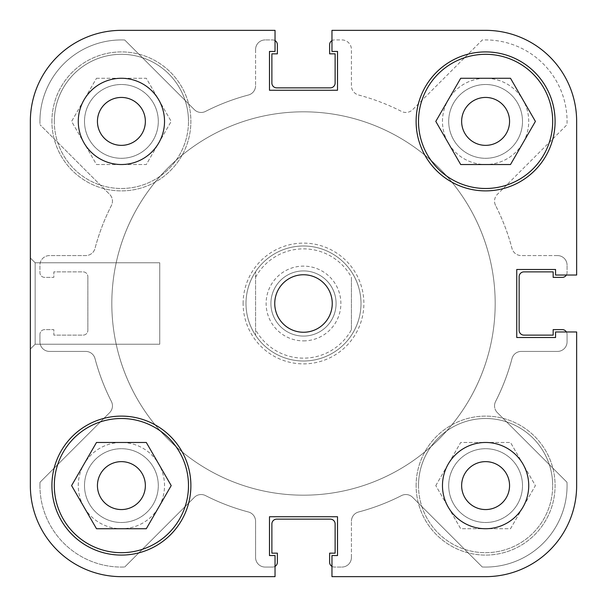 <?xml version="1.0" encoding="UTF-8"?>
<svg xmlns="http://www.w3.org/2000/svg" width="607" height="607" viewBox="0 0 607 607"><rect width="100%" height="100%" fill="white"/><g stroke="black" fill="none" stroke-linecap="round" stroke-linejoin="round"><path stroke-width="0.46" stroke-dasharray="3.04 2.28" d="M188.489 485.6A67.089 67.089 0 0 0 121.4 418.511A67.089 67.089 0 0 0 54.311 485.6A67.089 67.089 0 0 0 121.4 552.689A67.089 67.089 0 0 0 188.489 485.6M552.689 121.4A67.089 67.089 0 0 0 485.6 54.311A67.089 67.089 0 0 0 418.511 121.4A67.089 67.089 0 0 0 485.6 188.489A67.089 67.089 0 0 0 552.689 121.4M97.439 121.4A23.961 23.961 0 0 0 121.4 145.361A23.961 23.961 0 0 0 145.361 121.4A23.961 23.961 0 0 0 121.4 97.439A23.961 23.961 0 0 0 97.439 121.4A23.961 23.961 0 0 1 121.4 97.439A23.961 23.961 0 0 1 145.361 121.4A23.961 23.961 0 0 0 121.4 97.439A23.961 23.961 0 0 0 97.439 121.4A23.961 23.961 0 0 0 121.4 145.361A23.961 23.961 0 0 0 145.361 121.4A23.961 23.961 0 0 1 121.4 145.361A23.961 23.961 0 0 1 97.439 121.4M461.639 485.6A23.961 23.961 0 0 0 485.6 509.561A23.961 23.961 0 0 0 509.561 485.6A23.961 23.961 0 0 0 485.6 461.639A23.961 23.961 0 0 0 461.639 485.6A23.961 23.961 0 0 1 485.6 461.639A23.961 23.961 0 0 1 509.561 485.6A23.961 23.961 0 0 0 485.6 461.639A23.961 23.961 0 0 0 461.639 485.6A23.961 23.961 0 0 0 485.6 509.561A23.961 23.961 0 0 0 509.561 485.6A23.961 23.961 0 0 1 485.6 509.561A23.961 23.961 0 0 1 461.639 485.6M442.473 485.6A43.127 43.127 0 0 0 485.6 528.727A43.127 43.127 0 0 0 528.727 485.6A43.127 43.127 0 0 0 485.6 442.473A43.127 43.127 0 0 0 442.473 485.6M78.273 121.4A43.127 43.127 0 0 0 121.4 164.527A43.127 43.127 0 0 0 164.527 121.4A43.127 43.127 0 0 0 121.4 78.273A43.127 43.127 0 0 0 78.273 121.4M274.751 303.5A28.749 28.749 0 0 0 303.5 332.249A28.749 28.749 0 0 0 332.249 303.5A28.749 28.749 0 0 0 303.5 274.751A28.749 28.749 0 0 0 274.751 303.5M30.35 349.025L35.145 344.23L35.145 262.77L159.74 262.77L35.145 262.77L35.145 344.23L159.74 344.23L159.74 262.77L159.74 344.23L159.74 262.77L159.74 344.23L35.145 344.23L35.145 262.77L30.35 257.975L30.35 349.025L30.35 257.975L30.35 349.025L30.35 257.975L35.145 262.77L35.145 344.23L30.35 349.025L30.35 257.975M51.914 485.6A69.486 69.486 0 0 0 121.4 555.086A69.486 69.486 0 0 0 190.886 485.6A69.486 69.486 0 0 0 121.4 416.114A69.486 69.486 0 0 0 51.914 485.6M416.114 121.4A69.486 69.486 0 0 0 485.6 190.886A69.486 69.486 0 0 0 555.086 121.4A69.486 69.486 0 0 0 485.6 51.914A69.486 69.486 0 0 0 416.114 121.4M495.183 303.5A191.683 191.683 0 0 0 303.5 111.817A191.683 191.683 0 0 0 111.817 303.5A191.683 191.683 0 0 0 303.5 495.183A191.683 191.683 0 0 0 495.183 303.5A191.683 191.683 0 0 0 303.5 111.817A191.683 191.683 0 0 0 111.817 303.5A191.683 191.683 0 0 0 303.5 495.183A191.683 191.683 0 0 0 495.183 303.5A191.683 191.683 0 0 1 303.5 495.183A191.683 191.683 0 0 1 111.817 303.5A191.683 191.683 0 0 1 303.5 111.817A191.683 191.683 0 0 1 495.183 303.5A191.683 191.683 0 0 1 303.5 495.183A191.683 191.683 0 0 1 111.817 303.5A191.683 191.683 0 0 1 303.5 111.817A191.683 191.683 0 0 1 495.183 303.5A191.683 191.683 0 0 1 303.5 495.183A191.683 191.683 0 0 1 111.817 303.5A191.683 191.683 0 0 1 303.5 111.817A191.683 191.683 0 0 1 495.183 303.5A191.683 191.683 0 0 1 303.5 495.183A191.683 191.683 0 0 1 111.817 303.5A191.683 191.683 0 0 1 303.5 111.817A191.683 191.683 0 0 1 495.183 303.5A191.683 191.683 0 0 1 303.5 495.183A191.683 191.683 0 0 1 111.817 303.5A191.683 191.683 0 0 1 303.5 111.817A191.683 191.683 0 0 1 495.183 303.5A191.683 191.683 0 0 1 303.5 495.183A191.683 191.683 0 0 1 111.817 303.5A191.683 191.683 0 0 1 303.5 111.817A191.683 191.683 0 0 1 495.183 303.5M461.639 121.4A23.961 23.961 0 0 0 485.6 145.361A23.961 23.961 0 0 0 509.561 121.4A23.961 23.961 0 0 0 485.6 97.439A23.961 23.961 0 0 0 461.639 121.4A23.961 23.961 0 0 1 485.6 97.439A23.961 23.961 0 0 1 509.561 121.4A23.961 23.961 0 0 1 485.6 145.361A23.961 23.961 0 0 1 461.639 121.4A23.961 23.961 0 0 1 485.6 97.439A23.961 23.961 0 0 1 509.561 121.4A23.961 23.961 0 0 1 485.6 145.361A23.961 23.961 0 0 1 461.639 121.4M97.439 485.6A23.961 23.961 0 0 0 121.4 509.561A23.961 23.961 0 0 0 145.361 485.6A23.961 23.961 0 0 0 121.4 461.639A23.961 23.961 0 0 0 97.439 485.6A23.961 23.961 0 0 1 121.4 461.639A23.961 23.961 0 0 1 145.361 485.6A23.961 23.961 0 0 1 121.4 509.561A23.961 23.961 0 0 1 97.439 485.6A23.961 23.961 0 0 1 121.4 461.639A23.961 23.961 0 0 1 145.361 485.6A23.961 23.961 0 0 1 121.4 509.561A23.961 23.961 0 0 1 97.439 485.6M576.65 331.968L555.564 331.968L555.564 337.522L516.747 337.522L516.747 269.478L555.564 269.478L555.564 275.032L576.65 275.032L576.65 121.4L576.65 275.032L555.564 275.032L555.564 269.478L516.747 269.478L516.747 337.522L555.564 337.522L555.564 331.968L576.65 331.968L576.65 485.6A91.05 91.05 0 0 1 485.6 576.65A91.05 91.05 0 0 0 576.65 485.6L576.65 331.968L555.564 331.968L555.564 337.522L516.747 337.522L516.747 269.478L555.564 269.478L555.564 275.032L576.65 275.032L576.65 121.4A91.05 91.05 0 0 0 485.6 30.35L331.968 30.35L331.968 51.436L337.522 51.436L337.522 90.253L269.478 90.253L269.478 51.436L275.032 51.436L275.032 30.35L275.032 51.436L269.478 51.436L269.478 90.253L337.522 90.253L337.522 51.436L331.968 51.436L331.968 30.35L485.6 30.35A91.05 91.05 0 0 1 576.65 121.4A91.05 91.05 0 0 0 485.6 30.35L331.968 30.35L331.968 51.436L337.522 51.436L337.522 90.253L269.478 90.253L269.478 51.436L275.032 51.436L275.032 30.35L121.4 30.35A91.05 91.05 0 0 0 30.35 121.4L30.35 485.6A91.05 91.05 0 0 0 121.4 576.65A91.05 91.05 0 0 1 30.35 485.6L30.35 121.4A91.05 91.05 0 0 1 121.4 30.35A91.05 91.05 0 0 0 30.35 121.4M576.65 485.6A91.05 91.05 0 0 1 485.6 576.65L331.968 576.65L331.968 555.564L331.968 576.65L485.6 576.65L331.968 576.65L331.968 555.564L337.522 555.564L331.968 555.564L337.522 555.564L337.522 516.747L337.522 555.564L337.522 516.747L269.478 516.747L337.522 516.747L269.478 516.747L269.478 555.564L269.478 516.747L269.478 555.564L275.032 555.564L269.478 555.564L275.032 555.564L275.032 576.65L275.032 555.564L275.032 576.65L121.4 576.65A91.05 91.05 0 0 1 30.35 485.6M435.796 121.4L460.698 164.527L510.502 164.527L535.404 121.4L510.502 78.273L460.698 78.273L435.796 121.4M96.498 528.727L146.302 528.727L171.204 485.6L146.302 442.473L96.498 442.473L71.596 485.6L96.498 528.727M54.311 121.4A67.089 67.089 0 0 0 121.4 188.489A67.089 67.089 0 0 0 188.489 121.4A67.089 67.089 0 0 1 121.4 188.489A67.089 67.089 0 0 1 54.311 121.4A67.089 67.089 0 0 1 121.4 54.311A67.089 67.089 0 0 1 188.489 121.4A67.089 67.089 0 0 0 121.4 54.311A67.089 67.089 0 0 0 54.311 121.4M418.511 485.6A67.089 67.089 0 0 0 485.6 552.689A67.089 67.089 0 0 0 552.689 485.6A67.089 67.089 0 0 1 485.6 552.689A67.089 67.089 0 0 1 418.511 485.6A67.089 67.089 0 0 1 485.6 418.511A67.089 67.089 0 0 1 552.689 485.6A67.089 67.089 0 0 0 485.6 418.511A67.089 67.089 0 0 0 418.511 485.6M442.473 121.4A43.127 43.127 0 0 1 485.6 78.273A43.127 43.127 0 0 1 528.727 121.4A43.127 43.127 0 0 1 485.6 164.527A43.127 43.127 0 0 1 442.473 121.4A43.127 43.127 0 0 1 485.6 78.273A43.127 43.127 0 0 1 528.727 121.4A43.127 43.127 0 0 1 485.6 164.527A43.127 43.127 0 0 1 442.473 121.4M78.273 485.6A43.127 43.127 0 0 1 121.4 442.473A43.127 43.127 0 0 1 164.527 485.6A43.127 43.127 0 0 1 121.4 528.727A43.127 43.127 0 0 1 78.273 485.6A43.127 43.127 0 0 1 121.4 442.473A43.127 43.127 0 0 1 164.527 485.6A43.127 43.127 0 0 1 121.4 528.727A43.127 43.127 0 0 1 78.273 485.6M243.119 303.5A60.381 60.381 0 0 1 303.5 243.119A60.381 60.381 0 0 1 363.881 303.5A60.381 60.381 0 0 1 303.5 363.881A60.381 60.381 0 0 1 243.119 303.5M361.006 303.5A57.506 57.506 0 0 0 303.5 245.994A57.506 57.506 0 0 0 245.994 303.5A57.506 57.506 0 0 1 303.5 245.994A57.506 57.506 0 0 1 361.006 303.5A57.506 57.506 0 0 1 303.5 361.006A57.506 57.506 0 0 1 245.994 303.5A57.506 57.506 0 0 0 303.5 361.006A57.506 57.506 0 0 0 361.006 303.5A57.506 57.506 0 0 1 303.5 361.006A57.506 57.506 0 0 1 245.994 303.5C246.07 315.033 249.272 325.633 255.577 335.284A57.506 57.506 0 0 0 351.423 335.284C357.728 325.633 360.93 315.033 361.006 303.5A57.506 57.506 0 0 0 303.5 245.994A57.506 57.506 0 0 0 245.994 303.5C246.07 291.967 249.272 281.367 255.577 271.716L255.577 335.284L255.577 271.716A57.506 57.506 0 0 1 351.423 271.716C357.728 281.367 360.93 291.967 361.006 303.5M51.914 121.4A69.486 69.486 0 0 1 121.4 51.914A69.486 69.486 0 0 1 190.886 121.4A69.486 69.486 0 0 1 121.4 190.886A69.486 69.486 0 0 1 51.914 121.4A69.486 69.486 0 0 1 121.4 51.914A69.486 69.486 0 0 1 190.886 121.4A69.486 69.486 0 0 1 121.4 190.886A69.486 69.486 0 0 1 51.914 121.4M416.114 485.6A69.486 69.486 0 0 1 485.6 416.114A69.486 69.486 0 0 1 555.086 485.6A69.486 69.486 0 0 1 485.6 555.086A69.486 69.486 0 0 1 416.114 485.6A69.486 69.486 0 0 1 485.6 416.114A69.486 69.486 0 0 1 555.086 485.6A69.486 69.486 0 0 1 485.6 555.086A69.486 69.486 0 0 1 416.114 485.6M275.032 576.65L121.4 576.65M275.032 30.35L121.4 30.35M435.796 485.6L460.698 442.473L510.502 442.473L535.404 485.6L510.502 528.727L460.698 528.727L435.796 485.6L460.698 528.727L510.502 528.727L535.404 485.6L510.502 442.473L460.698 442.473L435.796 485.6M96.498 78.273L146.302 78.273L171.204 121.4L146.302 164.527L96.498 164.527L71.596 121.4L96.498 78.273L71.596 121.4L96.498 164.527L146.302 164.527L171.204 121.4L146.302 78.273L96.498 78.273M497.345 412.639A9.583 9.583 0 0 1 494.538 405.855A9.583 9.583 0 0 0 497.345 412.639L566.999 482.284A81.467 81.467 0 0 1 482.284 566.999L412.639 497.345A9.583 9.583 0 0 0 401.5 495.585A215.644 215.644 0 0 1 358.555 511.997A9.583 9.583 0 0 0 351.423 521.261A9.583 9.583 0 0 1 358.555 511.997A215.644 215.644 0 0 0 401.5 495.585A9.583 9.583 0 0 1 412.639 497.345L482.284 566.999A81.467 81.467 0 0 0 566.999 482.284L497.345 412.639M495.585 205.5A9.583 9.583 0 0 1 494.538 201.145A9.583 9.583 0 0 0 495.585 205.5A215.644 215.644 0 0 1 511.997 248.445A9.583 9.583 0 0 0 521.261 255.577A9.583 9.583 0 0 1 511.997 248.445A215.644 215.644 0 0 0 495.585 205.5M84.502 485.6A36.898 36.898 0 0 1 121.4 448.702A36.898 36.898 0 0 1 158.298 485.6A36.898 36.898 0 0 1 121.4 522.498A36.898 36.898 0 0 1 84.502 485.6A36.898 36.898 0 0 1 121.4 448.702A36.898 36.898 0 0 1 158.298 485.6A36.898 36.898 0 0 1 121.4 522.498A36.898 36.898 0 0 1 84.502 485.6M84.502 121.4A36.898 36.898 0 0 1 121.4 84.502A36.898 36.898 0 0 1 158.298 121.4A36.898 36.898 0 0 1 121.4 158.298A36.898 36.898 0 0 1 84.502 121.4A36.898 36.898 0 0 1 121.4 84.502A36.898 36.898 0 0 1 158.298 121.4A36.898 36.898 0 0 1 121.4 158.298A36.898 36.898 0 0 1 84.502 121.4M448.702 121.4A36.898 36.898 0 0 1 485.6 84.502A36.898 36.898 0 0 1 522.498 121.4A36.898 36.898 0 0 1 485.6 158.298A36.898 36.898 0 0 1 448.702 121.4A36.898 36.898 0 0 1 485.6 84.502A36.898 36.898 0 0 1 522.498 121.4A36.898 36.898 0 0 1 485.6 158.298A36.898 36.898 0 0 1 448.702 121.4M448.702 485.6A36.898 36.898 0 0 1 485.6 448.702A36.898 36.898 0 0 1 522.498 485.6A36.898 36.898 0 0 1 485.6 522.498A36.898 36.898 0 0 1 448.702 485.6A36.898 36.898 0 0 1 485.6 448.702A36.898 36.898 0 0 1 522.498 485.6A36.898 36.898 0 0 1 485.6 522.498A36.898 36.898 0 0 1 448.702 485.6M39.933 121.4A81.467 81.467 0 0 1 124.716 40.001L194.361 109.655A9.583 9.583 0 0 0 205.5 111.415A215.644 215.644 0 0 1 248.445 95.003A9.583 9.583 0 0 0 255.577 85.739A9.583 9.583 0 0 1 248.445 95.003A215.644 215.644 0 0 0 205.5 111.415A9.583 9.583 0 0 1 194.361 109.655L124.716 40.001A81.467 81.467 0 0 0 40.001 124.716A81.467 81.467 0 0 1 39.933 121.4M39.933 485.6A81.467 81.467 0 0 1 40.001 482.284L109.655 412.639A9.583 9.583 0 0 0 111.415 401.5A215.644 215.644 0 0 1 95.003 358.555A9.583 9.583 0 0 0 85.739 351.423A9.583 9.583 0 0 1 95.003 358.555A215.644 215.644 0 0 0 111.415 401.5A9.583 9.583 0 0 1 109.655 412.639L40.001 482.284A81.467 81.467 0 0 0 124.716 566.999A81.467 81.467 0 0 1 39.933 485.6M39.933 334.411L39.933 341.84A9.583 9.583 0 0 0 49.516 351.423L85.739 351.423L49.516 351.423A9.583 9.583 0 0 1 39.933 341.84L39.933 334.411A4.795 4.795 0 0 1 44.728 329.616L53.833 329.616L53.833 335.125L83.06 335.125A4.795 4.795 0 0 0 87.856 330.337A4.795 4.795 0 0 1 83.06 335.125L53.833 335.125L53.833 329.616L44.728 329.616A4.795 4.795 0 0 0 39.933 334.411M87.856 276.663L87.856 330.337L87.856 276.663A4.795 4.795 0 0 0 83.06 271.875L53.833 271.875L53.833 277.384L44.728 277.384A4.795 4.795 0 0 1 39.933 272.589L39.933 265.16A9.583 9.583 0 0 1 49.516 255.577L85.739 255.577A9.583 9.583 0 0 0 95.003 248.445A215.644 215.644 0 0 1 111.415 205.5A9.583 9.583 0 0 0 109.655 194.361L40.001 124.716L109.655 194.361A9.583 9.583 0 0 1 111.415 205.5A215.644 215.644 0 0 0 95.003 248.445A9.583 9.583 0 0 1 85.739 255.577L49.516 255.577A9.583 9.583 0 0 0 39.933 265.16L39.933 272.589A4.795 4.795 0 0 0 44.728 277.384L53.833 277.384L53.833 271.875L83.06 271.875A4.795 4.795 0 0 1 87.856 276.663M255.577 49.516L255.577 85.739L255.577 49.516A9.583 9.583 0 0 1 265.16 39.933A9.583 9.583 0 0 0 255.577 49.516M275.032 40.601A4.795 4.795 0 0 0 272.589 39.933L265.16 39.933L272.589 39.933A4.795 4.795 0 0 1 277.384 44.728L277.384 53.833L271.875 53.833L271.875 83.06A4.795 4.795 0 0 0 276.663 87.856L330.337 87.856A4.795 4.795 0 0 0 335.125 83.06L335.125 53.833L329.616 53.833L329.616 44.728A4.795 4.795 0 0 1 334.411 39.933L341.84 39.933A9.583 9.583 0 0 1 351.423 49.516L351.423 85.739A9.583 9.583 0 0 0 358.555 95.003A215.644 215.644 0 0 1 401.5 111.415A9.583 9.583 0 0 0 412.639 109.655L482.284 40.001A81.467 81.467 0 0 1 566.999 124.716L497.345 194.361A9.583 9.583 0 0 0 494.538 201.145A9.583 9.583 0 0 1 497.345 194.361L566.999 124.716A81.467 81.467 0 0 0 482.284 40.001L412.639 109.655A9.583 9.583 0 0 1 401.5 111.415A215.644 215.644 0 0 0 358.555 95.003A9.583 9.583 0 0 1 351.423 85.739L351.423 49.516A9.583 9.583 0 0 0 341.84 39.933L334.411 39.933A4.795 4.795 0 0 0 331.968 40.601M557.484 255.577L521.261 255.577L557.484 255.577A9.583 9.583 0 0 1 567.067 265.16A9.583 9.583 0 0 0 557.484 255.577M566.399 275.032A4.795 4.795 0 0 0 567.067 272.589L567.067 265.16L567.067 272.589A4.795 4.795 0 0 1 562.272 277.384L553.167 277.384L553.167 271.875L523.94 271.875A4.795 4.795 0 0 0 519.144 276.663L519.144 330.337A4.795 4.795 0 0 0 523.94 335.125L553.167 335.125L553.167 329.616L562.272 329.616A4.795 4.795 0 0 1 567.067 334.411L567.067 341.84A9.583 9.583 0 0 1 557.484 351.423L521.261 351.423A9.583 9.583 0 0 0 511.997 358.555A215.644 215.644 0 0 1 495.585 401.5A9.583 9.583 0 0 0 494.538 405.855A9.583 9.583 0 0 1 495.585 401.5A215.644 215.644 0 0 0 511.997 358.555A9.583 9.583 0 0 1 521.261 351.423L557.484 351.423A9.583 9.583 0 0 0 567.067 341.84L567.067 334.411A4.795 4.795 0 0 0 566.399 331.968M351.423 557.484L351.423 521.261L351.423 557.484A9.583 9.583 0 0 1 341.84 567.067A9.583 9.583 0 0 0 351.423 557.484M331.968 566.399A4.795 4.795 0 0 0 334.411 567.067L341.84 567.067L334.411 567.067A4.795 4.795 0 0 1 329.616 562.272L329.616 553.167L335.125 553.167L335.125 523.94A4.795 4.795 0 0 0 330.337 519.144L276.663 519.144A4.795 4.795 0 0 0 271.875 523.94L271.875 553.167L277.384 553.167L277.384 562.272A4.795 4.795 0 0 1 272.589 567.067L265.16 567.067A9.583 9.583 0 0 1 255.577 557.484L255.577 521.261A9.583 9.583 0 0 0 248.445 511.997A215.644 215.644 0 0 1 205.5 495.585A9.583 9.583 0 0 0 194.361 497.345L124.716 566.999L194.361 497.345A9.583 9.583 0 0 1 205.5 495.585A215.644 215.644 0 0 0 248.445 511.997A9.583 9.583 0 0 1 255.577 521.261L255.577 557.484A9.583 9.583 0 0 0 265.16 567.067L272.589 567.067A4.795 4.795 0 0 0 275.032 566.399M303.5 340.876A37.376 37.376 0 0 0 340.876 303.5A37.376 37.376 0 0 0 303.5 266.124A37.376 37.376 0 0 0 266.124 303.5A37.376 37.376 0 0 0 303.5 340.876M303.5 270.912A32.588 32.588 0 0 1 336.088 303.5A32.588 32.588 0 0 1 303.5 336.088A32.588 32.588 0 0 1 270.912 303.5A32.588 32.588 0 0 1 303.5 270.912A32.588 32.588 0 0 1 336.088 303.5A32.588 32.588 0 0 1 303.5 336.088A32.588 32.588 0 0 1 270.912 303.5A32.588 32.588 0 0 1 303.5 270.912M255.577 277.27A54.63 54.63 0 0 1 351.423 277.27L351.423 329.73A54.63 54.63 0 0 1 255.577 329.73M351.423 329.73L351.423 277.27"/><path stroke-width="0.91" d="M54.311 485.6A67.089 67.089 0 0 1 121.4 418.511A67.089 67.089 0 0 1 188.489 485.6A67.089 67.089 0 0 1 121.4 552.689A67.089 67.089 0 0 1 54.311 485.6M418.511 121.4A67.089 67.089 0 0 1 485.6 54.311A67.089 67.089 0 0 1 552.689 121.4A67.089 67.089 0 0 1 485.6 188.489A67.089 67.089 0 0 1 418.511 121.4M97.439 121.4A23.961 23.961 0 0 0 121.4 145.361A23.961 23.961 0 0 0 145.361 121.4A23.961 23.961 0 0 0 121.4 97.439A23.961 23.961 0 0 0 97.439 121.4M461.639 485.6A23.961 23.961 0 0 0 485.6 509.561A23.961 23.961 0 0 0 509.561 485.6A23.961 23.961 0 0 0 485.6 461.639A23.961 23.961 0 0 0 461.639 485.6M442.473 485.6A43.127 43.127 0 0 0 485.6 528.727A43.127 43.127 0 0 0 528.727 485.6A43.127 43.127 0 0 0 485.6 442.473A43.127 43.127 0 0 0 442.473 485.6M78.273 121.4A43.127 43.127 0 0 0 121.4 164.527A43.127 43.127 0 0 0 164.527 121.4A43.127 43.127 0 0 0 121.4 78.273A43.127 43.127 0 0 0 78.273 121.4M274.751 303.5A28.749 28.749 0 0 0 303.5 332.249A28.749 28.749 0 0 0 332.249 303.5A28.749 28.749 0 0 0 303.5 274.751A28.749 28.749 0 0 0 274.751 303.5M51.914 485.6A69.486 69.486 0 0 0 121.4 555.086A69.486 69.486 0 0 0 190.886 485.6A69.486 69.486 0 0 0 121.4 416.114A69.486 69.486 0 0 0 51.914 485.6M416.114 121.4A69.486 69.486 0 0 0 485.6 190.886A69.486 69.486 0 0 0 555.086 121.4A69.486 69.486 0 0 0 485.6 51.914A69.486 69.486 0 0 0 416.114 121.4M509.561 121.4A23.961 23.961 0 0 1 485.6 145.361A23.961 23.961 0 0 1 461.639 121.4A23.961 23.961 0 0 1 485.6 97.439A23.961 23.961 0 0 1 509.561 121.4M145.361 485.6A23.961 23.961 0 0 1 121.4 509.561A23.961 23.961 0 0 1 97.439 485.6A23.961 23.961 0 0 1 121.4 461.639A23.961 23.961 0 0 1 145.361 485.6M275.032 30.35L121.4 30.35L275.032 30.35L275.032 51.436L269.478 51.436L269.478 90.253L337.522 90.253L337.522 51.436L331.968 51.436L331.968 30.35L485.6 30.35A91.05 91.05 0 0 1 576.65 121.4L576.65 275.032L555.564 275.032L555.564 269.478L516.747 269.478L516.747 337.522L555.564 337.522L555.564 331.968L576.65 331.968L576.65 485.6L576.65 331.968M121.4 30.35A91.05 91.05 0 0 0 30.35 121.4L30.35 485.6A91.05 91.05 0 0 0 121.4 576.65L275.032 576.65L121.4 576.65M576.65 485.6A91.05 91.05 0 0 1 485.6 576.65L331.968 576.65L331.968 555.564L337.522 555.564L337.522 516.747L269.478 516.747L269.478 555.564L275.032 555.564L275.032 576.65M460.698 164.527L435.796 121.4L460.698 78.273L510.502 78.273L535.404 121.4L510.502 164.527L460.698 164.527M146.302 528.727L96.498 528.727L71.596 485.6L96.498 442.473L146.302 442.473L171.204 485.6L146.302 528.727M30.35 485.6L30.35 349.025M30.35 257.975L30.35 121.4M275.032 566.399A4.795 4.795 0 0 0 277.384 562.272L277.384 553.167L271.875 553.167L271.875 523.94A4.795 4.795 0 0 1 276.663 519.144L330.337 519.144A4.795 4.795 0 0 1 335.125 523.94L335.125 553.167L329.616 553.167L329.616 562.272A4.795 4.795 0 0 0 331.968 566.399M566.399 331.968A4.795 4.795 0 0 0 562.272 329.616L553.167 329.616L553.167 335.125L523.94 335.125A4.795 4.795 0 0 1 519.144 330.337L519.144 276.663A4.795 4.795 0 0 1 523.94 271.875L553.167 271.875L553.167 277.384L562.272 277.384A4.795 4.795 0 0 0 566.399 275.032M331.968 40.601A4.795 4.795 0 0 0 329.616 44.728L329.616 53.833L335.125 53.833L335.125 83.06A4.795 4.795 0 0 1 330.337 87.856L276.663 87.856A4.795 4.795 0 0 1 271.875 83.06L271.875 53.833L277.384 53.833L277.384 44.728A4.795 4.795 0 0 0 275.032 40.601"/></g></svg>
